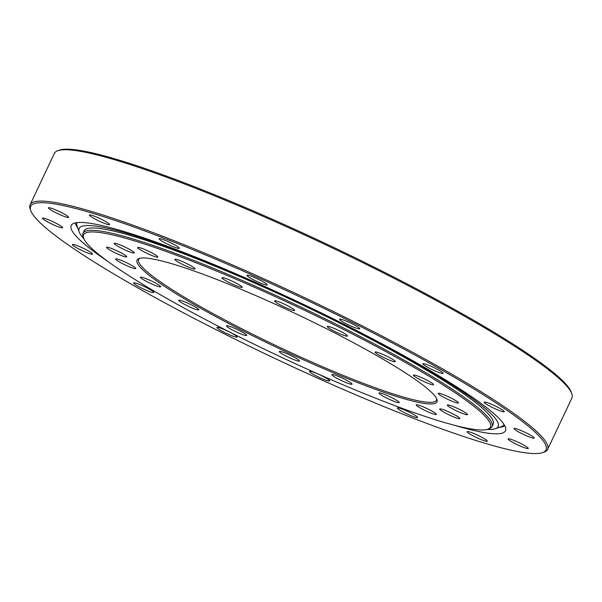 <?xml version="1.0" encoding="UTF-8"?>
<svg xmlns="http://www.w3.org/2000/svg" width="602" height="602" viewBox="0 0 602 602"><rect width="100%" height="100%" fill="white"/><g stroke="black" fill="none" stroke-linecap="round" stroke-linejoin="round"><path stroke-width="0.9" d="M83.934 238.889A231.725 26.962 25.3 0 1 79.231 232.033A231.725 26.962 25.3 0 1 247.911 279.373A231.725 26.962 25.3 0 1 487.259 410.255A231.725 26.962 25.3 0 1 495.348 428.729A231.725 26.962 25.3 0 1 487.063 429.452M504.047 424.485A236.187 27.481 25.3 0 1 501.218 426.675L495.348 428.729M79.231 232.033L77.094 226.194A236.187 27.481 25.3 0 1 76.988 222.612M487.755 429.241L489.328 428.684A226.224 26.322 -154.7 0 0 492.052 426.562A226.224 26.322 -154.7 0 0 481.427 410.654A226.224 26.322 -154.7 0 0 259.628 288.11A226.224 26.322 -154.7 0 0 82.993 233.207A226.224 26.322 -154.7 0 0 83.084 236.661L83.663 238.226A225.035 26.187 25.3 0 1 298.208 307.283A225.035 26.187 25.3 0 1 487.755 429.241A225.035 26.187 25.3 0 1 302.874 367.16A225.035 26.187 25.3 0 1 94.138 250.613A225.035 26.187 25.3 0 1 83.663 238.226M144.849 271.735A165.874 19.302 -154.7 0 0 316.17 365.422A165.874 19.302 -154.7 0 0 436.909 399.314A165.874 19.302 -154.7 0 0 295.266 313.507A165.874 19.302 -154.7 0 0 139.054 258.514A165.874 19.302 -154.7 0 0 144.849 271.735M180.72 302.166A11.152 1.294 25.3 0 1 178.719 300.3A11.152 1.294 25.3 0 1 189.359 303.89A11.152 1.294 25.3 0 1 198.886 309.834A11.152 1.294 25.3 0 1 191.729 307.795A11.152 1.294 25.3 0 1 180.72 302.166M230.822 329.113A11.152 1.294 25.3 0 1 226.555 325.878A11.152 1.294 25.3 0 1 237.196 329.475A11.152 1.294 25.3 0 1 246.73 335.412A11.152 1.294 25.3 0 1 241.041 333.982A11.152 1.294 25.3 0 1 230.822 329.113M286.424 356.233A11.152 1.294 25.3 0 1 279.328 351.485A11.152 1.294 25.3 0 1 289.968 355.082A11.152 1.294 25.3 0 1 299.495 361.019A11.152 1.294 25.3 0 1 286.424 356.233M342.087 380.893A11.152 1.294 25.3 0 1 331.868 374.625A11.152 1.294 25.3 0 1 342.5 378.214A11.152 1.294 25.3 0 1 352.035 384.159A11.152 1.294 25.3 0 1 342.087 380.893M392.361 400.654A11.152 1.294 25.3 0 1 379.019 393.016A11.152 1.294 25.3 0 1 389.66 396.613A11.152 1.294 25.3 0 1 399.194 402.55A11.152 1.294 25.3 0 1 392.361 400.654M432.319 413.597A11.152 1.294 25.3 0 1 421.505 408.683A11.152 1.294 25.3 0 1 416.185 404.868A11.152 1.294 25.3 0 1 426.826 408.465A11.152 1.294 25.3 0 1 436.352 414.402A11.152 1.294 25.3 0 1 432.319 413.597M458.062 418.45A11.152 1.294 25.3 0 1 446.488 413.597A11.152 1.294 25.3 0 1 439.723 409.021A11.152 1.294 25.3 0 1 450.364 412.611A11.152 1.294 25.3 0 1 459.89 418.556A11.152 1.294 25.3 0 1 458.062 418.45M467.054 414.74A11.152 1.294 25.3 0 1 455.624 410.413A11.152 1.294 25.3 0 1 447.324 405.063A11.152 1.294 25.3 0 1 457.956 408.653A11.152 1.294 25.3 0 1 467.491 414.597A11.152 1.294 25.3 0 1 467.054 414.74M458.423 402.828A11.152 1.294 25.3 0 1 458.408 402.919A11.152 1.294 25.3 0 1 447.768 399.329A11.152 1.294 25.3 0 1 438.241 393.384A11.152 1.294 25.3 0 1 448.535 396.816A11.152 1.294 25.3 0 1 458.423 402.828M433.019 383.88A11.152 1.294 25.3 0 1 433.538 384.663A11.152 1.294 25.3 0 1 422.905 381.074A11.152 1.294 25.3 0 1 413.371 375.129A11.152 1.294 25.3 0 1 422.077 377.838A11.152 1.294 25.3 0 1 433.019 383.88M393.317 359.755A11.152 1.294 25.3 0 1 395.318 361.621A11.152 1.294 25.3 0 1 384.678 358.024A11.152 1.294 25.3 0 1 375.144 352.087A11.152 1.294 25.3 0 1 382.308 354.119A11.152 1.294 25.3 0 1 393.317 359.755M343.215 332.808A11.152 1.294 25.3 0 1 347.474 336.036A11.152 1.294 25.3 0 1 336.834 332.447A11.152 1.294 25.3 0 1 327.307 326.502A11.152 1.294 25.3 0 1 332.989 327.932A11.152 1.294 25.3 0 1 343.215 332.808M287.605 305.681A11.152 1.294 25.3 0 1 294.709 310.429A11.152 1.294 25.3 0 1 284.069 306.832A11.152 1.294 25.3 0 1 274.535 300.895A11.152 1.294 25.3 0 1 287.605 305.681M231.943 281.029A11.152 1.294 25.3 0 1 242.17 287.289A11.152 1.294 25.3 0 1 231.529 283.7A11.152 1.294 25.3 0 1 222.003 277.755A11.152 1.294 25.3 0 1 231.943 281.029M181.669 261.26A11.152 1.294 25.3 0 1 195.01 268.898A11.152 1.294 25.3 0 1 184.37 265.309A11.152 1.294 25.3 0 1 174.843 259.364A11.152 1.294 25.3 0 1 181.669 261.26M141.711 248.317A11.152 1.294 25.3 0 1 152.532 253.231A11.152 1.294 25.3 0 1 157.844 257.046A11.152 1.294 25.3 0 1 147.204 253.45A11.152 1.294 25.3 0 1 137.677 247.512A11.152 1.294 25.3 0 1 141.711 248.317M115.975 243.464A11.152 1.294 25.3 0 1 127.541 248.317A11.152 1.294 25.3 0 1 134.314 252.893A11.152 1.294 25.3 0 1 123.673 249.303A11.152 1.294 25.3 0 1 114.147 243.358A11.152 1.294 25.3 0 1 115.975 243.464M106.983 247.174A11.152 1.294 25.3 0 1 118.413 251.501A11.152 1.294 25.3 0 1 126.713 256.851A11.152 1.294 25.3 0 1 116.073 253.261A11.152 1.294 25.3 0 1 106.546 247.317A11.152 1.294 25.3 0 1 106.983 247.174M115.607 259.086A11.152 1.294 25.3 0 1 115.622 258.995A11.152 1.294 25.3 0 1 126.262 262.592A11.152 1.294 25.3 0 1 135.789 268.53A11.152 1.294 25.3 0 1 125.502 265.098A11.152 1.294 25.3 0 1 115.607 259.086M141.018 278.034A11.152 1.294 25.3 0 1 140.492 277.251A11.152 1.294 25.3 0 1 151.132 280.848A11.152 1.294 25.3 0 1 160.659 286.785A11.152 1.294 25.3 0 1 151.952 284.076A11.152 1.294 25.3 0 1 141.018 278.034M82.993 233.207L84.107 230.859A226.224 26.322 25.3 0 1 260.734 285.769A226.224 26.322 25.3 0 1 482.533 408.314A226.224 26.322 25.3 0 1 493.158 424.222L492.052 426.562M436.555 398.494A164.677 19.166 25.3 0 1 436.405 400.262A164.677 19.166 25.3 0 1 307.833 360.289A164.677 19.166 25.3 0 1 146.376 271.088A164.677 19.166 25.3 0 1 138.641 259.507A164.677 19.166 25.3 0 1 139.912 258.273M504.867 425.907A238.174 27.715 25.3 0 1 499.397 427.307M77.756 228A238.174 27.715 25.3 0 1 75.37 222.883M571.787 393.64L571.215 392.075A285.017 33.163 -154.7 0 0 327.819 244.638A285.017 33.163 -154.7 0 0 59.402 150.139L57.83 150.696A286.213 33.306 25.3 0 1 292.971 229.648A286.213 33.306 25.3 0 1 558.46 377.883A286.213 33.306 25.3 0 1 571.787 393.64A286.213 33.306 25.3 0 1 571.9 398.012L547.617 449.378A286.213 33.306 -154.7 0 0 534.177 429.249A286.213 33.306 -154.7 0 0 253.562 274.211A286.213 33.306 -154.7 0 0 30.1 204.74A286.213 33.306 -154.7 0 0 30.213 209.112L30.785 210.677A285.017 33.163 25.3 0 1 302.528 298.148A285.017 33.163 25.3 0 1 542.598 452.614A285.017 33.163 25.3 0 1 308.442 373.985A285.017 33.163 25.3 0 1 44.059 226.367A285.017 33.163 25.3 0 1 30.785 210.677M542.598 452.614L544.17 452.057A286.213 33.306 -154.7 0 0 547.617 449.378M30.1 204.74L54.383 153.382A286.213 33.306 25.3 0 1 57.83 150.696M107.743 261.358A240.168 27.948 25.3 0 1 71.819 224.614A240.168 27.948 25.3 0 1 262.781 285.596A240.168 27.948 25.3 0 1 494.204 413.883A240.168 27.948 25.3 0 1 505.778 429.753A240.168 27.948 25.3 0 1 454.593 425.313M72.902 245.345A11.152 1.294 25.3 0 1 72.383 244.562A11.152 1.294 25.3 0 1 83.023 248.152A11.152 1.294 25.3 0 1 92.55 254.097A11.152 1.294 25.3 0 1 83.844 251.388A11.152 1.294 25.3 0 1 72.902 245.345M42.471 218.172A11.152 1.294 25.3 0 1 53.149 221.799A11.152 1.294 25.3 0 1 62.631 227.714A11.152 1.294 25.3 0 1 51.99 224.117A11.152 1.294 25.3 0 1 42.464 218.18A11.152 1.294 25.3 0 1 42.471 218.172M49.469 207.735A11.152 1.294 25.3 0 1 61.088 212.386A11.152 1.294 25.3 0 1 68.613 217.352A11.152 1.294 25.3 0 1 57.973 213.755A11.152 1.294 25.3 0 1 48.446 207.818A11.152 1.294 25.3 0 1 49.469 207.735M92.828 215.629A11.152 1.294 25.3 0 1 103.913 220.573A11.152 1.294 25.3 0 1 109.579 224.576A11.152 1.294 25.3 0 1 98.946 220.979A11.152 1.294 25.3 0 1 89.412 215.042A11.152 1.294 25.3 0 1 92.828 215.629M165.964 240.657A11.152 1.294 25.3 0 1 179.306 248.295A11.152 1.294 25.3 0 1 168.665 244.698A11.152 1.294 25.3 0 1 159.131 238.761A11.152 1.294 25.3 0 1 165.964 240.657M257.724 278.997A11.152 1.294 25.3 0 1 267.16 284.889A11.152 1.294 25.3 0 1 256.52 281.3A11.152 1.294 25.3 0 1 246.993 275.355A11.152 1.294 25.3 0 1 257.724 278.997M354.157 324.817A11.152 1.294 25.3 0 1 359.778 328.797A11.152 1.294 25.3 0 1 349.145 325.2A11.152 1.294 25.3 0 1 339.611 319.263A11.152 1.294 25.3 0 1 354.157 324.817M440.566 371.141A11.152 1.294 25.3 0 1 443.064 373.33A11.152 1.294 25.3 0 1 432.424 369.733A11.152 1.294 25.3 0 1 422.89 363.796A11.152 1.294 25.3 0 1 429.677 365.67A11.152 1.294 25.3 0 1 440.566 371.141M503.799 410.918A11.152 1.294 25.3 0 1 504.325 411.708A11.152 1.294 25.3 0 1 493.685 408.111A11.152 1.294 25.3 0 1 484.158 402.174A11.152 1.294 25.3 0 1 492.865 404.875A11.152 1.294 25.3 0 1 503.799 410.918M534.237 438.098A11.152 1.294 25.3 0 1 523.559 434.471A11.152 1.294 25.3 0 1 514.078 428.549A11.152 1.294 25.3 0 1 524.711 432.146A11.152 1.294 25.3 0 1 534.245 438.083A11.152 1.294 25.3 0 1 534.237 438.098M527.239 448.528A11.152 1.294 25.3 0 1 515.621 443.877A11.152 1.294 25.3 0 1 508.096 438.918A11.152 1.294 25.3 0 1 518.736 442.508A11.152 1.294 25.3 0 1 528.263 448.452A11.152 1.294 25.3 0 1 527.239 448.528M483.873 440.634A11.152 1.294 25.3 0 1 472.796 435.69A11.152 1.294 25.3 0 1 467.122 431.687A11.152 1.294 25.3 0 1 477.762 435.284A11.152 1.294 25.3 0 1 487.289 441.221A11.152 1.294 25.3 0 1 483.873 440.634M410.745 415.606A11.152 1.294 25.3 0 1 397.403 407.975A11.152 1.294 25.3 0 1 408.043 411.565A11.152 1.294 25.3 0 1 417.57 417.502A11.152 1.294 25.3 0 1 410.745 415.606M318.977 377.266A11.152 1.294 25.3 0 1 309.548 371.374A11.152 1.294 25.3 0 1 320.181 374.971A11.152 1.294 25.3 0 1 329.715 380.908A11.152 1.294 25.3 0 1 318.977 377.266M222.552 331.446A11.152 1.294 25.3 0 1 216.923 327.465A11.152 1.294 25.3 0 1 227.564 331.062A11.152 1.294 25.3 0 1 237.09 337A11.152 1.294 25.3 0 1 222.552 331.446M136.142 285.122A11.152 1.294 25.3 0 1 133.644 282.932A11.152 1.294 25.3 0 1 144.284 286.529A11.152 1.294 25.3 0 1 153.811 292.467A11.152 1.294 25.3 0 1 147.031 290.593A11.152 1.294 25.3 0 1 136.142 285.122"/></g></svg>
